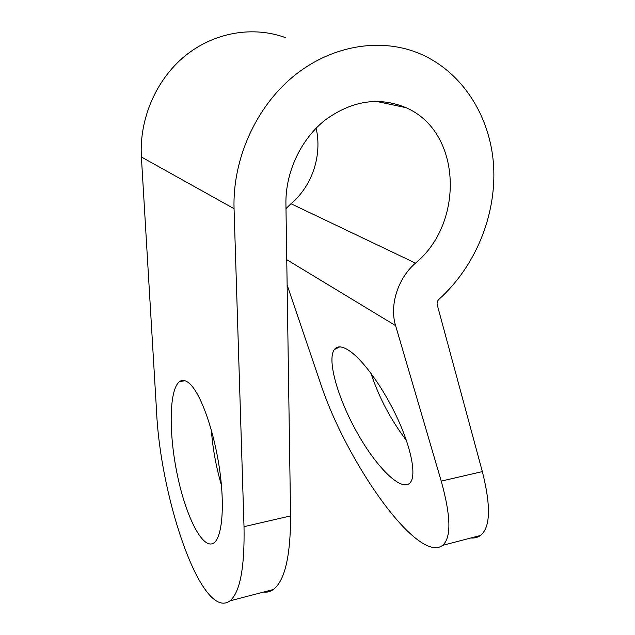 <?xml version="1.0" encoding="UTF-8"?>
<svg xmlns="http://www.w3.org/2000/svg" width="635" height="635" viewBox="0 0 635 635"><rect width="100%" height="100%" fill="white"/><g stroke="black" fill="none" stroke-linecap="round" stroke-linejoin="round"><path stroke-width="0.95" d="M191.389 385.437C202.033 397.121 214.281 432.506 219.559 469.225C224.877 505.952 222.186 536.742 214.106 542.742C203.129 551.061 186.023 517.001 177.403 475.226C168.6 433.514 169.005 389.66 179.499 381.651C182.848 379.174 186.817 380.436 191.389 385.437M263.668 592.042C267.097 592.526 270.32 591.685 273.344 589.518C284.813 580.739 290.552 556.204 290.576 515.914L244.015 526.669C244.737 567.595 240.062 592.32 229.989 600.837C201.962 621.633 160.417 498.824 156.527 410.837L141.391 156.996C139.121 119.055 156.083 79.494 185.277 55.737C214.535 32.044 253.563 25.741 285.813 37.775M244.015 526.669L234.053 208.693C232.489 160.004 255.246 108.188 292.671 76.962C330.168 45.799 378.793 37.465 417.449 52.713C461.962 70.485 490.506 116.205 493.609 165.791C496.538 215.551 475.202 266.74 439.031 299.22C437.388 300.839 436.785 302.697 437.221 304.784L482.346 471.607L441.23 481.108C450.977 516.374 451.421 537.789 442.579 545.362C417.703 564.428 345.615 460.97 320.111 382.143L287.131 285.012M406.392 440.412C390.755 419.814 378.936 397.423 370.943 373.253M470.829 537.996C474.512 538.282 477.695 537.456 480.37 535.503C490.442 527.693 491.101 506.397 482.346 471.607M349.98 351.195C363.784 360.847 383.897 388.906 397.573 418.608C411.289 448.31 416.266 474.551 410.575 482.219C402.542 493.149 377.357 468.503 357.918 434.054C338.328 399.74 326.731 360.426 334.248 349.639C337.233 345.527 342.479 346.043 349.98 351.195M441.23 481.108L395.589 325.612C389.318 305.411 397.804 278.328 415.496 263.128C464.487 223.187 462.097 131.731 405.963 107.664C379.008 96.472 352.115 100.56 325.287 119.936C300.815 139.263 285.44 172.212 285.917 203.724L290.576 515.914M285.988 208.645L290.989 203.724C312.039 186.166 322.421 155.504 316.119 128.167M221.432 485.188C216.13 467.074 212.765 448.699 211.344 430.054M141.391 156.996L234.053 208.693M286.75 259.675L395.589 325.612M290.989 203.724L415.496 263.128M375.976 101.298L405.963 107.664M334.248 349.639L339.765 346.893M179.499 381.651L185.023 380.738M273.344 589.518L229.989 600.837M442.579 545.362L480.37 535.503"/></g></svg>
